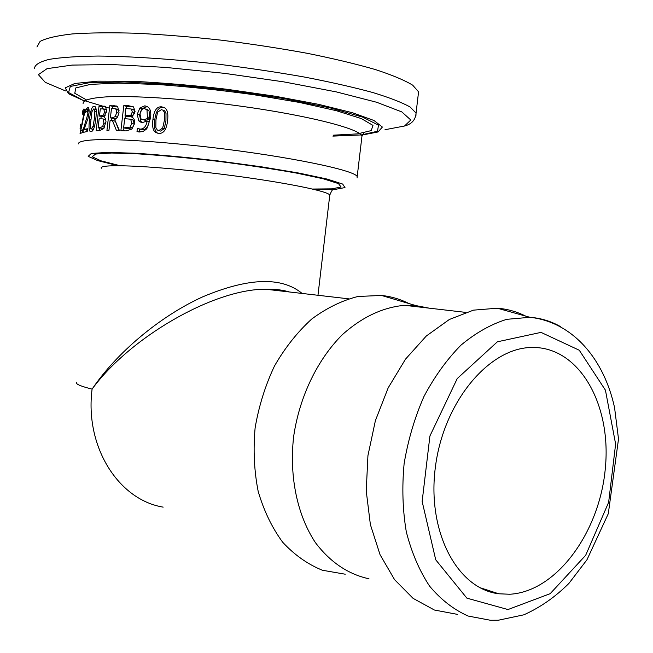 <?xml version="1.0" encoding="UTF-8"?>
<svg xmlns="http://www.w3.org/2000/svg" width="653" height="653" viewBox="0 0 653 653"><rect width="100%" height="100%" fill="white"/><g stroke="black" fill="none" stroke-linecap="round" stroke-linejoin="round"><path stroke-width="0.98" d="M302.11 293.442C281.5 276.488 248.344 277.631 202.642 296.87C159.667 316.411 116.446 353.004 92.097 389.123C129.09 338.148 212.764 289.108 265.493 289.206L278.145 289.744L289.067 291.932M418.157 95.314L418.573 91.82L412.672 85.168C404.631 80.254 392.192 75.046 375.353 69.553C356.097 63.994 333.43 58.582 307.351 53.326C279.811 48.306 251.087 43.914 221.179 40.16C191.378 36.903 163.128 34.593 136.42 33.246C111.353 32.495 89.951 32.723 72.222 33.94C57.007 35.678 46.298 38.16 40.094 41.4L36.943 46.983M138.697 120.805L137.236 114.251L139.889 107.99L144.827 105.827L147.415 106.553L149.317 108.365C150.647 110.202 151.08 113.385 150.59 117.899L146.949 128.404L146.068 129.408L143.072 131.465L139.301 132.012L136.999 131.531L137.375 128.282L140.011 129.098C143.758 129.196 146.15 126.502 147.186 121.009L142.542 122.511L140.109 121.931L138.697 120.805L140.926 121.425L139.522 114.887L142.125 108.635L147.341 106.512M114.708 119.687L119.475 130.665L116.495 130.592L112.455 120.609L110.079 120.617L108.929 130.502L106.929 130.502L109.81 105.696L116.512 105.998L117.744 106.921L119.026 112.398L118.773 113.883L117.197 117.475L114.708 119.687M93.959 106.251L94.693 106.349C96.301 107.068 96.677 111.165 95.82 118.626C94.783 127.245 93.183 131.579 91.012 131.628L90.351 131.539C88.898 130.894 88.628 126.829 89.551 119.328C90.473 110.749 91.942 106.39 93.959 106.251L94.799 106.406M82.645 129.816L82.319 132.592L80.05 133.661L83.551 115.238L83.494 111.63L82.351 114.218L82.743 110.839L83.992 108.855C84.49 109.353 84.555 111.337 84.188 114.806L80.703 130.682L82.645 129.816M80.548 124.266L80.066 128.347M87.51 128.755L87.184 131.563L83.021 132.388L83.413 128.984L87.894 113.932L87.461 110.226L85.412 112.716L85.812 109.296L88.122 107.443C89.028 108.039 89.306 110.071 88.947 113.549L87.984 118.471L84.066 129.416L87.51 128.755M103.99 116.822L105.492 118.536L105.982 121.621L103.778 128.527L99.697 130.624L96.179 130.763L99.027 106.227L104.766 106.186L105.647 106.831L106.57 111.353L103.99 116.822M131.661 117.042L131.955 117.173C134.028 118.234 134.918 120.332 134.624 123.474L131.906 129.082L126.135 130.886L120.878 130.706L123.792 105.647L128.649 105.737L133.555 106.904L135.057 111.639L131.661 117.042M161.691 106.839L164.989 107.965C167.494 109.859 168.36 114.087 167.584 120.658C166.556 129.645 163.56 133.873 158.597 133.359L155.716 132.486C153.006 130.796 152.067 126.502 152.908 119.605C153.879 110.618 156.802 106.357 161.691 106.839L164.466 107.623M525.641 316.101C516.735 311.62 507.299 308.991 497.325 308.216L473.458 310.151L449.37 319.472L426.295 336.017L405.497 359.166L388.184 387.849L375.402 420.605L367.933 455.639L366.235 490.966L370.382 524.596L380.046 554.683L394.575 579.66L413.071 598.352L434.425 610.024L457.475 614.383M509.789 594.246C556.936 591.667 600.148 531.33 605.421 467.254C611.428 403.154 578.297 345.592 530.816 347.502C488.534 348.465 443.607 402.126 435.412 466.903C426.752 531.648 457.247 588.859 498.761 593.781L509.789 594.246M142.909 119.679L145.603 120.356L149.496 119.172L149.733 117.581L149.031 110.814L144.484 108.602C142.06 108.545 140.575 110.422 140.036 114.234L140.934 118.715L141.685 119.328L143.497 119.736L147.488 118.56L146.99 110.177M149.496 119.172L147.488 118.56M149.031 110.814L146.729 109.247M142.199 122.486L140.926 121.425M139.946 129.098L142.183 129.694C145.831 129.792 148.166 127.098 149.194 121.613L147.186 121.009M139.252 132.012L139.595 129.065M138.518 131.93L136.999 131.531M142.125 108.635L139.889 107.99M115.271 116.561L116.658 112.642L116.005 109.32L115.222 108.757L111.483 108.512L110.398 117.858L112.218 117.85L115.271 116.561L117.491 117.058M119.091 110.333L116.005 109.32M118.846 109.973L117.018 109.157M116.52 118.299L113.361 118.487L110.398 117.858M112.569 108.496L112.814 106.349L116.667 106.284L113.761 105.623M111.157 120.609L111.451 118.079M119.042 130.649L115.352 121.238L112.455 120.609M112.814 106.349L109.81 105.696M91.322 128.927L93.11 126.225L94.35 118.748L94.832 111.32L93.64 108.953L91.926 111.704L90.204 126.445L90.955 128.87L93.444 129.294L91.281 128.927M95.134 109.206L95.82 107.925M92.726 130.494L92.522 129.139M82.515 130.935L80.703 130.682M84.425 111.083L82.743 110.839M86.694 131.637L86.906 129.857M87.371 129.931L84.066 129.416M89.061 109.81L85.812 109.296M84.18 129.098L83.413 128.984M103.46 115.091L104.586 111.875L103.647 108.92L100.301 108.896L99.468 116.087L103.46 115.091L105.149 115.426M106.651 109.818L104.194 109.32M106.635 109.5L106.17 109.435M104.08 116.634L99.468 116.087M102.521 126.723L103.925 123.091L103.264 119.279L102.684 118.879L99.15 118.822L98.097 127.906L102.521 126.723L104.676 127.139M105.859 119.793L103.264 119.279M102.684 118.879L105.084 119.352M103.949 128.306L98.097 127.906M102.064 108.79L102.284 106.855L105.451 106.643L102.276 106.006M99.525 130.624L99.803 128.225M100.905 118.732L101.174 116.422M102.284 106.855L99.027 106.227M134.51 113.753L134.045 109.99L131.049 108.986L125.866 108.537L125.017 115.875L130.82 115.214L132.281 112.006L131.596 109.337M134.045 109.99L132.42 109.345M132.722 116.21L127.613 116.512L125.017 115.875M123.613 127.931L128.151 128.608L132.469 127.719L134.265 124.111L133.188 120.136L130.184 119.172L124.69 118.658L123.613 127.931L130.037 127.106L131.865 123.49L130.747 119.515M132.469 127.719L130.037 127.106M133.188 120.136L131.351 119.466M126.192 108.545L126.453 106.308L132.959 106.488M123.605 130.788L123.923 128.004M125.009 118.666L125.327 115.948M126.453 106.308L123.792 105.647M158.703 130.502L160.597 131.09L164.221 128.674L165.935 120.993L166.017 113.157L164.662 110.822L163.168 110.292M158.932 130.527L162.654 128.11L164.393 120.405L164.45 112.553L163.079 110.226L161.364 109.663L157.642 112.112L155.953 119.809L155.83 127.531L157.332 130.045L160.597 131.09M157.83 133.261L157.504 133.073C154.834 131.416 153.92 127.123 154.761 120.209C155.732 111.239 158.597 106.994 163.348 107.459M408.949 303.555C400.313 299.18 391.163 296.478 381.499 295.45L358.007 296.47C342.033 300.494 326.59 308.02 311.693 319.064C297.482 331.993 285.083 347.625 274.505 365.966C265.289 385.49 258.825 406.158 255.111 427.96C253.135 449.876 254.156 471.017 258.18 491.374C263.845 510.752 272.007 527.689 282.651 542.194C294.454 554.928 307.694 564.274 322.378 570.24L345.217 574.207M429.086 308.143L415.822 305.58L404.574 305.31C382.878 307.285 362.203 317.007 342.547 334.483C317.578 359.264 299.474 396.583 293.662 436.449C289.083 476.396 297.27 515.29 315.448 542.667C330.287 562.217 348.131 574.256 368.978 578.795M362.472 134.975L378.079 131.955L382.38 127.049L373.973 120.495L352.391 112.716L318.607 104.349L275.199 96.228L226.322 89.2C192.594 85.314 161.422 82.678 132.779 81.299L97.721 81.16L74.793 83.478L65.194 87.861L68.598 93.779L83.617 100.627M109.524 108.21L82.564 100.064L68.557 92.522L70.328 86.449L89.355 82.702L124.935 81.984L173.551 84.612L229.048 90.383L283.72 98.53L330.108 107.867L362.652 117.116L378.511 125.172L377.491 131.253L361.346 134.934L332.899 136.11M65.496 90.914L45.245 82.335L38.388 74.662L47.04 68.663L72.099 65.088L112.594 64.565L165.217 67.373L224.542 73.356L283.786 81.87L336.262 91.885L376.65 102.26L401.799 111.9L410.794 119.997L404.525 126.013L385.001 129.71M333.52 135.163L357.403 133.889L371.222 130.6L372.969 125.392L361.329 118.577L336.238 110.659L299.294 102.415L253.903 94.734C220.91 90.187 189.003 86.784 158.197 84.523L118.756 83.119L90.596 84.351L75.83 87.91L74.777 93.281L86.359 99.836M101.321 168.245C97.999 163.691 147.349 165.429 210.601 172.882C273.819 180.285 328.067 190.717 329.773 195.084L329.659 196.022M163.16 507.128C118.487 499.872 84.58 446.644 92.097 389.123C80.466 386.201 75.25 383.923 76.45 382.283M415.928 115.769L416.059 113.067L410.084 107.002C402.003 102.472 389.523 97.64 372.643 92.481C353.355 87.249 330.655 82.107 304.559 77.07C277.003 72.214 248.279 67.928 218.371 64.198C173.649 59.154 131.563 56.329 98.081 56.044C77.536 56.297 61.251 57.399 49.228 59.358C39.849 61.733 34.935 64.696 34.487 68.239M312.518 189.035L331.871 188.848L341.078 187.019L338.458 183.591L323.317 178.8L296.38 173.069C273.166 168.956 247.185 165.054 218.437 161.364C189.59 158.026 163.291 155.553 139.538 153.953L111.663 153.022L95.583 154.035L92.195 156.761L100.872 160.793L119.923 165.666M117.752 165.65L97.615 160.573L88.179 156.353L91.298 153.471L107.68 152.369L136.469 153.292C161.111 154.949 188.448 157.512 218.477 160.981L261.796 166.866L299.482 173.167L327.275 179.11L342.678 184.064L344.996 187.574L335.03 189.411L314.607 189.541M357.101 177.942L357.191 176.628C355.338 170.343 289.679 156.598 211.996 147.505C168.768 142.509 128.788 139.611 103.974 139.538C86.759 139.775 78.238 141.228 78.409 143.88M83.094 103.452C83.029 99.942 91.649 97.697 108.945 96.726C133.873 95.885 173.935 98.203 217.18 103.174C294.887 112.259 360.334 127.955 361.958 136.208L361.738 138.085M560.503 326.606C550.993 321.203 540.798 318.101 529.926 317.293L506.769 319.325C491.007 324.231 475.743 332.834 460.977 345.151C446.872 359.46 434.514 376.601 423.911 396.583C414.639 417.789 408.035 440.155 404.117 463.679C401.905 487.277 402.632 509.993 406.305 531.828C411.61 552.569 419.381 570.681 429.609 586.157C440.995 599.74 453.843 609.698 468.152 616.048L490.493 620.277L498.288 620.236L523.853 614.816C540.227 607.486 555.246 597.013 568.918 583.398L586.974 559.76L608.302 513.674L618.513 439.02L614.555 407.586C604.098 359.534 573.228 322.092 529.926 317.293L497.325 308.216M507.961 609.551L466.871 598.14L435.722 559.792L422.148 501.463L429.919 435.992L457.247 378.552L497.374 341.805L541.019 332.385L579.276 350.237L605.437 390.184L615.624 444.04L608.637 502.337L585.659 555.319L550.169 593.683L507.961 609.551M149.733 117.581L147.733 116.96M145.603 120.356L143.497 119.736M139.522 114.887L137.236 114.251M142.183 129.694L140.011 129.098M146.933 106.48L144.827 105.827M118.919 113.157L116.658 112.642M115.124 118.479L112.218 117.85M94.448 126.462L93.11 126.225M96.269 111.581L94.832 111.32M90.702 119.523L89.551 119.328M84.4 112.447L83.698 112.34M84.131 115.328L83.551 115.238M82.294 124.192L81.813 124.119M88.22 107.5L87.551 107.394M89.11 111.181L87.894 110.977M88.881 114.095L87.894 113.932M86.449 122.976L85.535 122.829M106.423 112.251L104.586 111.875M104.186 116.544L101.354 115.989M105.819 123.466L103.925 123.091M102.627 128.453L99.436 127.849M134.698 112.651L132.281 112.006M133.139 115.818L130.82 115.214M130.331 116.585L127.808 115.956M134.265 124.111L131.865 123.49M128.151 128.608L125.605 128.004M131.18 106.398L128.649 105.737M164.221 128.674L162.654 128.11M166.017 113.157L164.45 112.553M154.761 120.209L152.908 119.605M265.714 289.197C274.864 289.018 282.7 289.932 289.222 291.948M333.446 189.06C332.638 189.182 331.414 191.19 329.773 195.084L317.97 295.278M418.573 91.82L416.059 113.067C415.561 119.834 411.741 124.143 404.607 125.98M364.088 132.632L361.958 136.208L357.191 176.628M147.904 109.606L145.856 108.986M141.995 122.47L140.109 121.931M118.062 109.394L115.222 108.757M96.122 109.386L94.04 109.01M90.938 131.637L90.351 131.539M84.425 111.769L83.494 111.63M89.11 110.496L87.461 110.226M106.635 109.524L103.647 108.92M133.49 109.631L131.049 108.986M132.616 119.785L130.184 119.172M164.662 110.822L163.079 110.226M157.504 133.073L155.716 132.486M479.629 587.561L498.761 593.781M265.493 289.206L348.498 298.813M415.822 305.58L381.499 295.45M404.574 305.31L465.581 312.371"/></g></svg>
